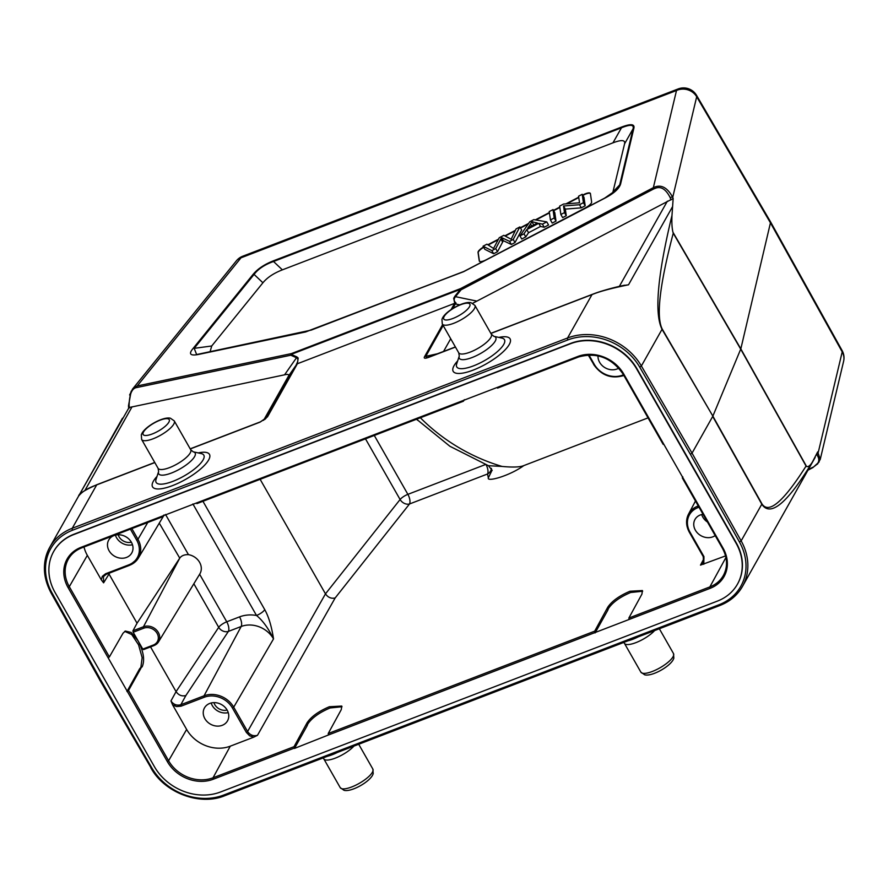 <?xml version="1.0" encoding="UTF-8"?>
<svg xmlns="http://www.w3.org/2000/svg" width="888" height="888" viewBox="0 0 888 888"><rect width="100%" height="100%" fill="white"/><g stroke="black" fill="none" stroke-linecap="round" stroke-linejoin="round"><path stroke-width="1.33" d="M812.931 467.454L814.596 466.133C819.213 463.114 820.024 459.429 817.038 455.067L818.259 452.425L842.213 351.881A15.018 4.473 -29.1 0 0 842.113 350.56L770.64 222.011L740.825 348.862L806.526 466.433C808.247 467.199 810.256 465.645 812.553 461.749L817.682 451.892L820.246 459.362L817.448 464.18M806.526 466.433L806.071 466.067C783.46 501.731 768.764 514.341 761.96 503.896A7.515 2.298 -29.2 0 1 761.804 504.206L712.709 416.439L692.041 453.135L741.147 540.881L761.804 504.206C770.473 517.371 787.39 503.219 812.553 461.749M472.694 303.296L673.16 198.512L671.994 215.318C657.497 275.491 654.179 313.486 662.037 329.315L641.38 365.978L692.041 453.135L690.387 454.312L739.482 542.046A54.812 46.642 29.4 0 1 718.947 604.784L223.643 795.071A1.499 0.644 69 0 0 224.575 795.792A1.499 0.644 69 0 0 224.742 795.626M154.812 462.57L96.692 484.892L72.25 528.282L567.554 337.995L591.996 294.605A2.253 0.966 -111 0 1 592.252 294.372A2.253 0.966 -111 0 1 592.429 294.339C599.222 291.575 609.49 288.644 623.243 285.548L628.515 284.804C611.677 288.2 599.5 291.464 591.996 294.605L490.909 333.444M455.4 346.986L429.082 357.098A2.253 0.966 69 0 0 428.904 357.12A2.253 0.966 69 0 0 428.649 357.365C424.775 358.741 423.465 358.441 424.686 356.454A2.253 1.92 29.4 0 1 425.785 356.343L426.839 357.775L428.771 357.198M454.767 303.285L453.679 298.29L454.889 296.215L455.489 296.67C453.601 299.045 453.779 301.165 456.021 303.03L454.212 304.062A2.253 1.92 -150.6 0 1 455.3 303.94L456.021 303.03M297.402 363.747L296.403 364.346C298.346 360.894 298.379 358.685 296.514 357.742A2.253 1.598 -66.1 0 1 296.903 356.909L298.168 358.042L297.402 363.747L454.612 303.352M267.477 416.861L260.04 422.144A2.253 0.966 -111 0 1 260.295 421.9A2.253 0.966 -111 0 1 260.473 421.878L266.666 417.471A2.253 1.92 29.4 0 1 267.477 416.861L296.992 364.457A2.253 1.92 -150.6 0 0 296.192 365.079L296.403 364.346M154.756 462.482L97.125 484.626A2.253 0.966 69 0 0 96.947 484.659A2.253 0.966 69 0 0 96.692 484.892C88.056 487.956 82.029 491.675 78.621 496.059L129.071 407.536L284.571 374.814C287.745 374.037 289.077 374.414 288.578 375.946L263.592 420.313M223.643 795.071A54.812 46.642 29.4 0 1 151.781 767.831L101.132 680.685L52.026 592.951L51.149 592.74A56.321 47.919 29.4 0 1 49.772 547.263L122.477 418.215M620.557 184.16C618.958 188.989 613.442 193.795 604.029 198.579L616.805 189.644L619.713 184.871A2.253 2.065 13.4 0 1 620.557 184.16L633.91 128.105A2.253 2.065 -166.6 0 0 633.066 128.816C634.187 124.542 630.314 124.209 621.456 127.828A2.253 0.966 -111 0 1 621.6 127.062C630.669 123.632 634.776 123.976 633.91 128.105M253.047 274.425C257.642 268.864 264.513 264.302 273.659 260.728A2.253 0.966 69 0 0 273.515 261.494C264.702 264.646 258.219 268.953 254.068 274.414A2.253 1.698 -141 0 0 253.047 274.425L193.173 348.351A2.253 1.698 39 0 1 194.195 348.34L196.637 354.545L198.579 354.223M306.071 331.668L198.834 354.168A2.253 1.565 78.1 0 0 198.701 354.19A2.253 1.565 78.1 0 0 198.102 354.534C190.065 355.966 188.423 353.912 193.173 348.351M454.889 296.215L460.439 289.355A2.253 0.966 -111 0 1 460.595 288.589L461.05 289.81L460.439 289.355L291.197 354.379A2.253 1.598 113.9 0 0 290.809 355.211A2.253 1.565 -101.9 0 1 291.342 353.613L460.595 288.589L653.346 187.668C660.716 183.971 667.177 187.179 672.738 197.291A2.253 0.821 160.8 0 0 670.163 197.569C666.044 189.477 661.316 186.302 655.977 188.045L653.801 188.889L653.346 187.668L676.501 90.509A15.018 6.449 -111 0 1 678.199 88.922L242.713 256.232A15.018 6.449 69 0 0 241.003 257.82A15.018 11.311 -141 0 0 236.419 260.795A15.018 15.018 0 0 1 242.713 256.232M671.994 215.318C671.65 222.611 671.972 228.249 672.971 232.268L740.825 348.862L712.864 416.128L761.96 503.896M662.193 328.993A7.515 2.242 149.8 0 1 662.037 329.315L712.864 416.128L662.193 328.993C656.01 316.672 659.695 284.737 673.248 233.2L672.971 232.268M443.512 351.515L450.704 338.75M129.615 394.994L132.534 389.077L137.229 385.947A2.253 1.565 78.1 0 0 136.685 387.557C131.901 388.234 129.382 394.194 129.115 405.439L128.96 406.204M210.068 351.803L211.721 345.987L262.926 282.773C267.244 277.522 273.726 273.204 282.373 269.852L612.964 142.835C621.556 139.583 625.43 139.904 624.575 143.823L612.642 193.207M463.636 271.595L306.338 331.613A2.253 1.565 -101.9 0 0 306.205 331.635A2.253 1.565 -101.9 0 0 305.605 331.968L463.525 271.728L604.029 198.579M483.527 247.031A7.515 2.276 -29.7 0 0 478.321 251.437A7.515 2.276 -29.7 0 0 478.044 252.458L479.254 260.861A7.515 2.276 -29.7 0 0 479.342 261.116A7.515 2.276 -29.7 0 0 486.202 259.796L585.359 207.881A7.515 2.276 -29.7 0 0 591.341 203.052A7.515 2.276 -29.7 0 0 591.619 202.031L590.42 193.628A7.515 2.276 -29.7 0 0 590.331 193.373A7.515 2.276 -29.7 0 0 583.46 194.694L582.672 195.105M578.721 197.18L565.922 203.874M559.795 207.082L553.479 210.389M549.372 212.543L535.353 219.88M528.615 223.41L520.335 227.75M515.384 230.336L504.895 235.82M498.446 239.205L487.856 244.744M488.211 244.966L498.135 239.771M505.316 236.008L515.129 230.869M520.512 228.061L528.182 224.042M535.93 219.98L549.417 212.92M553.657 210.7L559.851 207.459M566.833 203.807L578.776 197.547M582.85 195.416L583.638 195.005A7.515 2.276 150.3 0 1 590.398 193.54M479.453 261.261A7.515 2.276 150.3 0 1 479.431 261.172L478.221 252.769A7.515 2.276 150.3 0 1 478.499 251.748A7.515 2.276 150.3 0 1 483.705 247.341M560.861 214.496L562.637 217.604L566.267 215.706L565.323 209.102L581.307 207.836L585.192 205.794L583.982 197.402L582.206 194.294L583.416 202.686L579.531 204.728L563.547 205.994L564.491 212.598L560.861 214.496L559.651 206.105L563.547 204.062L579.531 202.786L578.576 196.193L582.206 194.294M550.438 219.958L552.203 223.066L555.999 221.079L554.789 212.687L553.024 209.579L554.223 217.971L550.438 219.958L549.228 211.566L553.024 209.579M519.98 235.908L521.744 239.016L525.774 236.907L528.549 232.723L540.514 226.451L544.222 227.25L548.54 224.986L546.764 221.878L542.446 224.142L538.75 223.343L526.784 229.604L523.998 233.799L519.98 235.908L529.759 221.756L533.843 219.614L546.764 221.878M483.061 246.209L484.837 249.317L493.639 253.735L497.502 251.715L503.352 240.704L511.344 244.466L514.996 242.546L521.644 230.048L519.869 226.94L513.22 239.438L509.568 241.358L501.576 237.596L495.726 248.596L491.863 250.627L483.061 246.209L486.946 244.178L493.539 248.485L499.245 237.729L503.818 235.342L511.177 239.249L516.061 228.926L519.869 226.94M566.267 215.706L564.491 212.598M585.192 205.794L583.416 202.686M581.307 207.836L579.531 204.728M565.323 209.102L563.547 205.994M555.999 221.079L554.223 217.971M525.774 236.907L523.998 233.799M530.524 224.02L527.738 228.138L537.44 223.055L531.845 221.612L530.524 224.02L531.69 226.063M544.222 227.25L542.446 224.142M540.514 226.451L538.75 223.343M528.549 232.723L526.784 229.604M533.766 224.975L531.845 221.612M514.996 242.546L513.22 239.438M509.568 241.358L511.344 244.466M503.352 240.704L501.576 237.596M497.502 251.715L495.726 248.596M493.639 253.735L491.863 250.627M737.573 583.971A50.316 42.802 -150.6 0 0 737.662 583.793A50.316 42.802 -150.6 0 0 736.241 542.812L636.94 368.72A50.316 42.802 -150.6 0 0 570.773 343.356L73.926 534.243A50.316 42.802 -150.6 0 0 53.846 551.204A50.316 42.802 -150.6 0 0 53.746 551.37M101.132 680.685L100.244 680.486L101.132 680.685M53.657 551.548A50.316 42.802 29.4 0 0 55.078 592.529L154.379 766.622A50.316 42.802 29.4 0 0 220.546 791.985L717.404 601.098A50.316 42.802 29.4 0 0 737.473 584.138A50.316 42.802 29.4 0 0 736.041 543.156L636.752 369.064A50.316 42.802 29.4 0 0 570.584 343.7L73.726 534.587A50.316 42.802 29.4 0 0 53.657 551.548L53.846 551.204M294.283 748.107L213.275 779.231A34.91 29.704 -150.6 0 1 167.366 761.627L68.065 587.545A34.91 29.704 -150.6 0 1 81.008 547.341L577.855 356.454A34.91 29.704 -150.6 0 1 623.765 374.059L723.065 548.14A34.91 29.704 -150.6 0 1 710.123 588.344L629.115 619.469L628.859 618.037L641.924 594.105L642.413 590.553L629.981 591.241C619.291 595.781 611.888 601.12 607.747 607.237L594.694 631.157L594.927 632.6L328.471 734.975L328.216 733.532L341.281 709.601L341.769 706.06L329.337 706.737C318.648 711.288 311.244 716.616 307.104 722.732L294.05 746.664L294.472 748.429L328.471 734.975M629.115 619.469L594.927 632.6M497.646 388.001L496.836 387.579L497.646 388.001L578.377 356.987M463.492 401.132L462.659 400.71L463.492 401.132L464.357 399.667M162.848 516.627L162.016 516.217L162.848 516.627L163.714 515.173M663.836 444.311L663.181 444.178L663.836 444.311M682.328 477.733L682.994 477.888L682.328 477.733L682.805 476.834M725.563 555.899L700.499 565.112L703.551 562.426L703.285 556.465L703.951 556.61L703.796 564.257M416.583 419.214L449.916 446.287L488.444 465.701L502.075 466.444C512.876 467.443 520.113 467.166 523.809 465.601L648.051 417.871M523.809 465.601C509.679 475.846 486.624 482.317 488.333 477.877L492.107 470.129M257.476 735.32L253.613 737.218L249.628 735.775L246.365 732.411L247.597 731.534C250.139 735.153 253.424 736.418 257.476 735.32L335.153 597.968L409.512 503.973A7.515 5.639 38.3 0 1 400.1 499.511L325.474 593.85L260.14 479.32M246.365 732.411L232.467 708.047A21.412 18.226 29.4 0 0 204.296 697.247L181.085 706.171L176.601 706.571L172.672 704.972L186.635 729.448A33.189 28.238 29.4 0 0 230.281 746.175L253.613 737.218M172.672 704.972L170.962 700.943C173.493 704.561 176.779 705.827 180.83 704.728L181.085 706.171M170.962 700.943L176.068 691.63C178.599 695.237 181.862 696.547 185.87 695.548L228.394 631.401A7.515 6.027 33.5 0 1 218.703 627.328L176.068 691.63L150.56 646.908M143.612 649.517L142.779 649.095L153.324 645.043A10.168 8.658 29.4 0 0 157.087 633.333A10.168 8.658 29.4 0 0 143.712 628.205L133.178 632.256L142.779 649.095L143.612 649.517L153.857 645.576M103.474 576.601L103.596 582.839L101.299 579.831L87.335 555.355L69.297 586.668L109.379 656.931L123.021 633.222L125.375 631.057L131.124 632.445L137.984 640.67C143.601 651.492 144.999 660.195 142.18 666.799L139.605 668.842L140.892 667.288L142.147 657.631L138.55 644.788L131.713 634.509L124.709 631.379M127.295 691.375L128.527 690.487L140.881 668.342M126.951 691.508L139.605 668.842M109.379 656.931L108.136 657.797M133.178 632.256L132.934 630.813L143.468 626.762A11.3 9.613 29.4 0 1 158.33 632.456A11.3 9.613 29.4 0 1 158.508 641.891A11.3 9.613 29.4 0 1 154.135 645.465L153.324 645.043M108.647 573.382L137.041 623.221L132.934 630.813M87.335 555.355A33.189 28.238 29.4 0 1 84.005 546.986M101.299 579.831L102.32 576.334L105.561 573.77L128.782 564.846A21.412 18.226 29.4 0 0 136.719 540.182L130.425 529.148M126.485 557.442A13.22 11.244 -150.6 0 0 131.779 552.947A13.22 11.244 -150.6 0 0 131.38 542.224A13.22 11.244 -150.6 0 0 114.008 535.564A13.22 11.244 -150.6 0 0 108.758 539.971A13.22 11.244 -150.6 0 0 109.102 550.782A13.22 11.244 -150.6 0 0 126.485 557.442M105.561 573.77L106.249 574.303L103.485 576.59L106.094 574.303M185.87 695.548L180.83 704.728L204.051 695.804L241.17 626.495A24.609 20.935 -150.6 0 1 273.526 638.894C271.595 626.34 268.664 616.594 264.746 609.645A7.515 2.276 -29.7 0 1 256.51 615.473C262.715 620.512 268.387 628.327 273.526 638.894L233.699 707.17L247.597 731.534L325.474 593.85C327.994 597.48 331.224 598.856 335.153 597.968M488.333 477.877L487.534 473.992A7.515 3.23 69 0 0 487.956 472.56A7.515 3.23 69 0 0 486.158 464.824M227.139 710.089A13.22 11.244 -150.6 0 0 209.757 703.429A13.22 11.244 -150.6 0 0 204.506 707.847A13.22 11.244 -150.6 0 0 204.862 718.658A13.22 11.244 -150.6 0 0 222.233 725.318A13.22 11.244 -150.6 0 0 227.539 720.823A13.22 11.244 -150.6 0 0 227.139 710.089M193.85 583.76L218.703 627.328A7.515 2.276 150.3 0 1 226.751 621.8L199.633 574.247A13.942 11.855 -150.6 0 0 199.811 573.959A13.942 11.855 -150.6 0 0 199.589 562.315A13.942 11.855 -150.6 0 0 188.456 554.645C184.393 554.512 181.485 555.677 179.753 558.141L159.274 523.143M137.041 623.221L179.465 558.541M228.238 712.609A13.142 11.178 29.4 0 1 212.276 705.56A13.142 11.178 29.4 0 1 211.166 702.996M213.919 702.63A10.179 8.658 -150.6 0 0 214.774 704.606A10.179 8.658 -150.6 0 0 227.117 710.067M598.013 355.844A13.22 11.244 -150.6 0 0 599.633 362.337A13.22 11.244 -150.6 0 0 617.005 368.997A13.22 11.244 -150.6 0 0 618.792 368.12M703.041 514.285A13.22 11.244 -150.6 0 0 700.277 514.985A13.22 11.244 -150.6 0 0 695.027 519.391A13.22 11.244 -150.6 0 0 695.382 530.203A13.22 11.244 -150.6 0 0 712.764 536.863A13.22 11.244 -150.6 0 0 715.184 535.575M707.459 522.033A13.142 11.178 29.4 0 1 702.808 517.116A13.142 11.178 29.4 0 1 701.687 514.541M132.49 544.744A13.142 11.178 29.4 0 1 116.528 537.695A13.142 11.178 29.4 0 1 115.407 535.12M118.171 534.754A10.179 8.658 -150.6 0 0 119.025 536.741A10.179 8.658 -150.6 0 0 131.369 542.202M197.003 503.507L196.193 503.085L197.003 503.507L463.192 401.243M294.472 748.429L307.126 725.762L306.416 724.519M342.002 706.748L330.047 707.98C319.358 712.531 311.954 717.859 307.814 723.975L307.126 725.762M595.115 632.922L607.769 610.256L607.059 609.013M642.646 591.241L630.691 592.485C620.002 597.025 612.598 602.364 608.458 608.48L607.769 610.256M374.292 435.464L407.881 494.35A7.515 3.23 -111 0 1 409.512 503.973L487.534 473.992A7.515 7.104 168.9 0 0 491.43 468.342M770.595 221.945L696.558 95.36A15.018 4.607 149.7 0 1 696.692 96.748L770.74 223.332L842.213 351.881A15.018 13.775 -166.6 0 1 843.6 361.338L820.246 459.362M771.339 535.198L815.151 457.431M812.631 467.332L808.28 469.619M739.482 542.046L741.147 540.881A56.321 47.919 29.4 0 1 742.512 586.358A56.321 47.919 29.4 0 1 720.046 605.339A1.499 0.644 -111 0 1 719.868 605.505A1.499 0.644 -111 0 1 718.947 604.784M639.737 367.166A54.812 46.642 29.4 0 0 567.876 339.926A1.499 0.644 -111 0 1 567.554 337.995A56.321 47.919 29.4 0 1 641.38 365.978L639.737 367.166L690.387 454.312M672.371 206.96L628.515 284.804M455.455 347.064L428.649 357.365M424.686 356.454L442.635 324.597M451.093 309.59L454.212 304.062M296.992 364.457L297.247 363.803M260.04 422.144L190.265 448.951M157.021 476.412A32.767 9.912 -29.7 0 0 153.38 481.218A32.767 9.912 -29.7 0 0 172.549 485.603A32.767 9.912 -29.7 0 0 208.625 459.995A32.767 9.912 -29.7 0 0 198.213 452.913M457.664 360.905A32.767 9.912 -29.7 0 0 454.023 365.712A32.767 9.912 -29.7 0 0 473.193 370.107A32.767 9.912 -29.7 0 0 509.268 344.489A32.767 9.912 -29.7 0 0 498.856 337.418M150.905 767.643L100.211 680.752L51.104 592.995C42.635 576.978 42.191 561.738 49.772 547.263A56.321 47.919 29.4 0 1 72.25 528.282A1.499 0.644 69 0 0 72.572 530.214A54.812 46.642 29.4 0 0 52.026 592.951M673.16 198.512L672.738 197.291L696.692 96.748A15.018 13.775 -166.6 0 0 676.501 90.509L241.003 257.82L137.229 385.947L291.342 353.613A2.253 0.966 69 0 0 291.197 354.379L296.903 356.909M273.659 260.728L621.6 127.062M198.102 354.534L305.605 331.968M476.59 301.043L455.489 296.67L461.05 289.81L653.801 188.889M459.74 304.873L455.3 303.94L452.714 308.536M443.156 325.508L425.785 356.343L437.928 353.657M490.864 333.366L592.096 294.472M619.358 286.369L667.365 201.165M670.163 197.569L670.984 199.911M806.071 466.067L740.725 349.162L673.248 233.2M264.902 419.425L296.192 365.079L288.578 375.946M190.221 448.862L260.14 422M132.035 406.826L85.004 490.309M136.685 387.557L290.809 355.211L296.514 357.742L284.571 374.814M129.348 408.003L129.115 405.439M624.575 143.823L633.066 128.816L619.713 184.871L613.153 191.764M282.373 269.852L273.515 261.494L621.456 127.828L612.964 142.835M211.721 345.987L194.195 348.34L254.068 274.414L262.926 282.773M500.876 239.027L502.652 242.135M567.876 339.926L72.572 530.214M815.173 457.387L742.512 586.358C737.44 595.182 729.892 601.565 719.868 605.505L224.575 795.792C199.689 806.104 164.569 792.795 150.871 767.898L151.781 767.831M623.765 374.059L623.099 373.904M578.676 356.876L577.855 356.454M162.548 516.749L81.696 547.874L81.008 547.341M628.859 618.037L709.878 586.901L725.94 557.486M710.123 588.344L709.878 586.901A33.777 28.738 -150.6 0 0 723.554 575.158A33.777 28.738 -150.6 0 0 722.555 548.262M230.281 746.175L213.031 777.788L294.05 746.664M328.216 733.532L594.694 631.157M703.984 558.485L700.499 565.112M128.527 690.487L168.598 760.761L186.635 729.448M167.366 761.627L168.598 760.761A33.777 28.738 -150.6 0 0 213.031 777.788L213.275 779.231M103.596 582.839L109.668 572.993M81.53 547.874A33.777 28.738 -150.6 0 0 68.543 558.796A33.777 28.738 -150.6 0 0 69.297 586.668L68.065 587.545M131.846 528.604L137.951 539.305A22.544 19.181 29.4 0 1 138.373 558.041A22.544 19.181 29.4 0 1 129.593 565.268L128.782 564.846M136.719 540.182L137.951 539.305L147.752 522.499M129.304 565.379L106.249 574.303L129.47 565.379L138.373 558.041L164.147 515.007M202.941 501.287L264.746 609.645M485.447 464.546L407.881 494.35A7.515 2.276 150.3 0 0 400.1 499.511L365.49 438.839M502.075 466.444A165.068 140.448 29.4 0 1 420.368 417.76M416.561 419.225A182.628 155.389 -150.6 0 0 417.571 420.213M143.712 628.205L143.468 626.762L179.753 558.141M239.538 616.883L226.751 621.8A7.515 3.23 -111 0 1 228.394 631.401L241.17 626.495A7.515 3.23 69 0 0 239.538 616.883A32.112 27.317 -150.6 0 1 256.51 615.473L192.907 503.962M165.534 514.474L188.456 554.645M204.296 697.247L204.051 695.804A22.544 19.181 29.4 0 1 233.699 707.17L232.467 708.047M623.82 375.402L623.165 375.713L623.853 375.446M588.922 354.956L594.294 364.38A21.412 18.226 29.4 0 0 622.466 375.18L623.476 374.791M622.466 375.18L623.165 375.713C611.033 379.054 601.176 375.291 593.606 364.424L594.294 364.38M593.639 364.235L588.222 354.978M698.057 505.55L697.746 506.138L698.279 505.938M690.054 532.256L689.388 532.112A22.544 19.181 29.4 0 1 688.544 514.119A22.544 19.181 29.4 0 1 697.746 506.138L697.99 507.581A21.412 18.226 29.4 0 0 690.054 532.256L703.951 556.61M699 507.192L697.99 507.581M722.399 547.996L723.065 548.14M628.049 640.781A20.968 6.338 -29.7 0 0 638.061 636.929M673.504 653.568L673.848 658.23L673.126 659.84C669.141 667.077 651.825 676.656 644.721 674.836L640.881 672.16A18.77 5.672 -29.7 0 0 656.143 669.818A18.77 5.672 -29.7 0 0 673.015 656.787A18.77 5.672 -29.7 0 0 673.504 653.568L659.351 628.748M654.623 630.569A18.77 5.672 150.3 0 1 637.418 642.024A18.77 5.672 150.3 0 1 624.442 643.345L623.121 641.835M327.406 756.276A20.968 6.338 -29.7 0 0 337.418 752.436M372.86 769.064L373.204 773.737L372.483 775.346C368.498 782.572 351.182 792.152 344.089 790.342L340.237 787.667A18.77 5.672 -29.7 0 0 355.511 785.314A18.77 5.672 -29.7 0 0 372.372 772.283A18.77 5.672 -29.7 0 0 372.86 769.064L358.708 744.255M353.979 746.064A18.77 5.672 150.3 0 1 336.774 757.531A18.77 5.672 150.3 0 1 323.798 758.84L322.477 757.331M156.033 479.398A27.461 8.303 -29.7 0 0 174.581 480.674A27.461 8.303 -29.7 0 0 203.108 459.895A27.461 8.303 -29.7 0 0 201.287 453.59L193.184 451.803A20.968 6.338 150.3 0 1 194.583 456.621A20.968 6.338 150.3 0 1 172.783 472.494A20.968 6.338 150.3 0 1 158.63 471.517L156.033 479.398M141.647 439.493L141.303 434.82L142.025 433.211C146.009 425.985 163.314 416.405 170.418 418.215L174.259 420.89A18.77 5.672 150.3 0 1 173.771 424.109A18.77 5.672 150.3 0 1 156.91 437.14A18.77 5.672 150.3 0 1 141.647 439.493L158.086 468.32A18.77 5.672 -29.7 0 0 173.349 465.967A18.77 5.672 -29.7 0 0 190.221 452.936A18.77 5.672 -29.7 0 0 190.698 449.716L193.184 451.803M168.842 422.222A15.018 4.54 150.3 0 1 152.303 433.955A15.018 4.54 150.3 0 1 143.523 431.945A15.018 4.54 150.3 0 1 160.051 420.202A15.018 4.54 150.3 0 1 168.842 422.222M456.676 363.891A27.461 8.303 -29.7 0 0 475.224 365.179A27.461 8.303 -29.7 0 0 503.751 344.389A27.461 8.303 -29.7 0 0 501.931 338.095L493.828 336.308A20.968 6.338 150.3 0 1 495.227 341.114A20.968 6.338 150.3 0 1 473.426 356.998A20.968 6.338 150.3 0 1 459.274 356.01L456.676 363.891M442.291 323.987L441.947 319.325L442.668 317.704C446.653 310.478 463.958 300.899 471.062 302.719L474.902 305.383A18.77 5.672 150.3 0 1 474.414 308.613A18.77 5.672 150.3 0 1 457.553 321.645A18.77 5.672 150.3 0 1 442.291 323.987L458.73 352.814A18.77 5.672 -29.7 0 0 473.992 350.46A18.77 5.672 -29.7 0 0 490.864 337.429A18.77 5.672 -29.7 0 0 491.341 334.21L493.828 336.308M469.486 306.715A15.018 4.54 150.3 0 1 452.947 318.459A15.018 4.54 150.3 0 1 444.167 316.439A15.018 4.54 150.3 0 1 460.694 304.706A15.018 4.54 150.3 0 1 469.486 306.715M807.969 470.174L812.909 467.588L819.125 461.938M843.6 361.338A15.018 15.018 0 0 0 842.102 350.538M696.569 95.382A15.018 15.018 0 0 0 678.199 88.922M426.839 357.775L455.389 346.953M624.475 285.237C612.554 287.756 601.809 290.798 592.252 294.372L490.842 333.333M265.956 418.459L260.295 421.9L190.199 448.829M154.745 462.448L96.947 484.659C84.704 490.121 78.599 493.928 78.621 496.059M131.18 391.208L128.471 405.905L128.693 408.291M132.534 389.077L236.419 260.795M196.637 354.545L311.288 330.081L463.78 271.495L604.04 198.457C610.766 194.849 615.306 191.586 617.682 188.644M663.158 444.355L623.076 374.092C611.621 357.709 596.769 352.003 578.554 356.987L497.524 388.123M488.444 465.701L492.163 470.396M143.479 649.628L154.013 645.576L158.508 641.891L199.811 573.959M703.507 562.504L703.263 556.654L689.365 532.289C685.947 525.962 685.68 519.902 688.544 514.119L695.471 501.021M68.543 558.796C71.517 553.79 75.902 550.149 81.696 547.874L162.671 516.761M463.314 401.265L196.881 503.618M682.317 477.955L722.377 548.185C727.483 557.686 727.871 566.677 723.554 575.158M640.881 672.16L624.442 643.345M340.237 787.667L323.798 758.84M158.63 471.517L158.086 468.32M174.259 420.89L190.698 449.716M459.274 356.01L458.73 352.814M474.902 305.383L491.341 334.21"/></g></svg>
